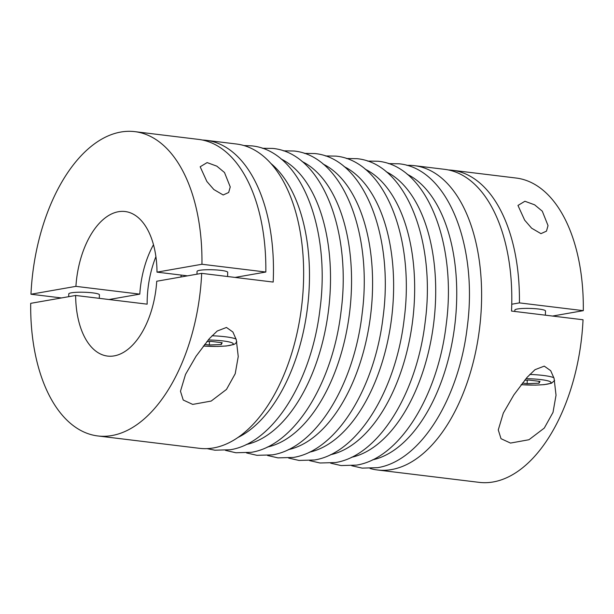 <?xml version="1.0" encoding="UTF-8"?>
<svg xmlns="http://www.w3.org/2000/svg" width="614" height="614" viewBox="0 0 614 614"><rect width="100%" height="100%" fill="white"/><g stroke="black" fill="none" stroke-linecap="round" stroke-linejoin="round"><path stroke-width="0.92" d="M153.492 244.717A72.805 40.01 -83.1 0 0 139.792 294.129L75.913 286.354A72.805 40.01 96.9 0 1 118.464 211.715A72.805 40.01 96.9 0 1 125.118 211.523A72.805 40.01 96.9 0 1 157.007 272.14L187.5 275.847M201.676 273.36A153.277 84.241 96.9 0 1 111.817 435.556A153.277 84.241 96.9 0 1 97.81 435.955L199.504 448.327A153.277 84.241 96.9 0 0 213.511 447.928A153.277 84.241 96.9 0 0 302.879 293.753A153.277 84.241 96.9 0 0 236.528 144.021L206.342 140.345A153.277 84.241 -83.1 0 1 273.184 282.064L201.676 273.36L156.731 281.243A72.805 40.01 96.9 0 1 114.189 355.882A72.805 40.01 96.9 0 1 107.527 356.074A72.805 40.01 96.9 0 1 75.645 295.464L147.145 304.16A72.805 40.01 96.9 0 1 155.91 256.66M181.322 275.095A72.805 40.01 -83.1 0 0 180.854 277.014M511.761 304.229L519.421 302.886A153.277 84.241 -83.1 0 0 452.311 170.27A153.277 84.241 -83.1 0 0 448.481 169.971M514.816 311.467L514.854 310.078A15.327 2.103 1.7 0 1 523.005 308.466A15.327 2.103 1.7 0 1 538.731 309.034A15.327 2.103 1.7 0 1 545.501 310.991L545.37 315.182M552.531 316.056L583.3 310.661L519.421 302.886M406.936 165.373A153.277 84.241 96.9 0 1 414.496 165.673L444.689 169.341A153.277 84.241 96.9 0 1 511.523 311.06L583.031 319.764A153.277 84.241 96.9 0 1 493.172 481.959A153.277 84.241 96.9 0 1 479.166 482.358L377.472 469.979A153.277 84.241 96.9 0 1 370.058 468.459M99.307 298.343L99.414 294.812A15.327 2.103 -178.3 0 0 92.645 292.863A15.327 2.103 -178.3 0 0 76.919 292.287A15.327 2.103 -178.3 0 0 68.776 293.906L68.691 296.677M61.469 297.943L30.969 294.236L75.913 286.354M109.023 299.525L139.792 294.129M157.007 272.14L201.952 264.258A153.277 84.241 96.9 0 0 134.834 131.642A153.277 84.241 96.9 0 0 120.828 132.041A153.277 84.241 96.9 0 0 30.969 294.236M97.81 435.955A153.277 84.241 96.9 0 1 30.7 303.339L75.645 295.464M207.118 162.595L216.819 166.148L224.494 172.503L230.242 186.94L228.669 192.489L223.174 194.976L213.856 189.542L206.864 181.475L200.172 166.778L207.118 162.595M226.474 327.462L232.898 332.021L236.275 339.68L238.24 356.55L235.216 373.726L226.482 389.422L211.17 401.065L192.712 404.403L183.225 400.029L180.47 391.248L185.528 374.394L196.043 356.266L209.343 338.652L217.226 331.015L226.474 327.462M524.909 201.262L534.617 204.815L542.285 211.17L548.033 225.607L546.46 231.156L540.965 233.642L531.647 228.208L524.655 220.142L517.963 205.444L524.909 201.262M544.265 366.136L550.689 370.687L554.074 378.354L556.031 395.216L553.007 412.393L544.28 428.088L528.961 439.731L510.503 443.07L501.016 438.695L498.269 429.915L503.326 413.069L513.841 394.932L527.134 377.318L535.017 369.682L544.265 366.136M414.496 165.673A153.277 84.241 96.9 0 1 480.846 315.404A153.277 84.241 96.9 0 1 391.479 469.58A153.277 84.241 96.9 0 1 377.472 469.979M196.979 274.189L197.063 271.411A15.327 2.103 1.7 0 1 205.214 269.792A15.327 2.103 1.7 0 1 220.94 270.367A15.327 2.103 1.7 0 1 227.702 272.324L227.579 276.515M206.342 140.345A153.277 84.241 -83.1 0 0 202.505 140.038M134.834 131.642L198.713 139.416A153.277 84.241 96.9 0 1 265.824 272.033L201.952 264.258M452.311 170.27L516.19 178.045A153.277 84.241 96.9 0 1 583.3 310.661M522.376 383.075L527.15 383.65L539.069 383.197L539.982 381.401L528.969 380.066L524.655 380.227M539.123 381.302L539.069 383.197M527.257 380.127L527.15 383.65M204.585 344.408L209.359 344.984L221.278 344.531L222.184 342.735L211.178 341.399L206.864 341.561M235.055 277.421L265.824 272.033M221.332 342.635L221.278 344.531M209.458 341.461L209.359 344.984M271.158 163.692A146.424 80.472 96.9 0 1 307.56 307.069A146.424 80.472 96.9 0 1 237.833 437.529M280.997 158.926A146.424 80.472 96.9 0 1 328.597 309.625A146.424 80.472 96.9 0 1 246.245 444.521M302.034 161.482A146.424 80.472 96.9 0 1 349.635 312.188A146.424 80.472 96.9 0 1 267.282 447.076M323.071 164.045A146.424 80.472 96.9 0 1 370.672 314.744A146.424 80.472 96.9 0 1 288.327 449.64M344.109 166.601A146.424 80.472 96.9 0 1 391.709 317.308A146.424 80.472 96.9 0 1 309.356 452.196M365.146 169.165A146.424 80.472 96.9 0 1 412.746 319.863A146.424 80.472 96.9 0 1 330.401 454.759M386.183 171.72A146.424 80.472 96.9 0 1 433.791 322.427A146.424 80.472 96.9 0 1 351.431 457.315M407.22 174.284A146.424 80.472 96.9 0 1 454.828 324.99A146.424 80.472 96.9 0 1 372.468 459.878M203.349 346.004A22.994 3.162 -178.3 0 0 230.971 345.168A22.994 3.162 -178.3 0 0 223.097 340.939A22.994 3.162 -178.3 0 0 208.192 339.979M212.007 335.766A26.824 3.684 1.7 0 1 225.346 336.771A26.824 3.684 1.7 0 1 236.106 339.105M521.14 384.671A22.994 3.162 -178.3 0 0 548.762 383.834A22.994 3.162 -178.3 0 0 540.888 379.613A22.994 3.162 -178.3 0 0 525.983 378.654M529.798 374.433A26.824 3.684 1.7 0 1 543.137 375.438A26.824 3.684 1.7 0 1 553.897 377.779M388.493 163.616L399.146 163.8C448.266 168.62 477.999 246.797 467.277 326.848C459.042 397.987 420.889 460.93 377.51 467.684L362.114 468.114L351.73 465.742M367.456 161.06L378.109 161.244C427.229 166.064 456.962 244.234 446.24 324.292C438.005 395.431 399.852 458.366 356.473 465.12L341.077 465.558L330.693 463.179M346.419 158.496L357.072 158.681C406.192 163.501 435.925 241.678 425.203 321.728C416.967 392.868 378.815 455.811 335.436 462.557L320.04 462.994L309.656 460.623M325.382 155.941L336.035 156.125C385.162 160.945 414.887 239.13 404.158 319.188C395.923 390.32 357.77 453.247 314.399 460.001L299.003 460.439L288.618 458.059M304.344 153.377L314.997 153.561C364.117 158.381 393.85 236.559 383.128 316.609C374.893 387.749 336.741 450.691 293.362 457.438L277.965 457.875L267.581 455.504M283.307 150.821L293.96 151.006C342.98 155.818 372.706 233.681 362.145 313.593C354.017 384.901 315.803 448.12 272.324 454.882L256.928 455.319L246.544 452.94M262.27 148.258L272.923 148.442C322.043 153.262 351.776 231.44 341.054 311.49C332.819 382.629 294.666 445.564 251.287 452.318L235.891 452.756L225.507 450.384M243.942 145.541L251.886 145.886C301.006 150.706 330.739 228.876 320.017 308.934C311.782 380.074 273.629 443.009 230.25 449.763L214.854 450.2L207.064 448.627M521.109 384.709L535.439 385.108L544.088 384.663L551.518 383.213L554.626 380.457M203.318 346.043L217.648 346.442L226.297 345.997L233.727 344.538L235.177 343.771L236.835 341.791"/></g></svg>
